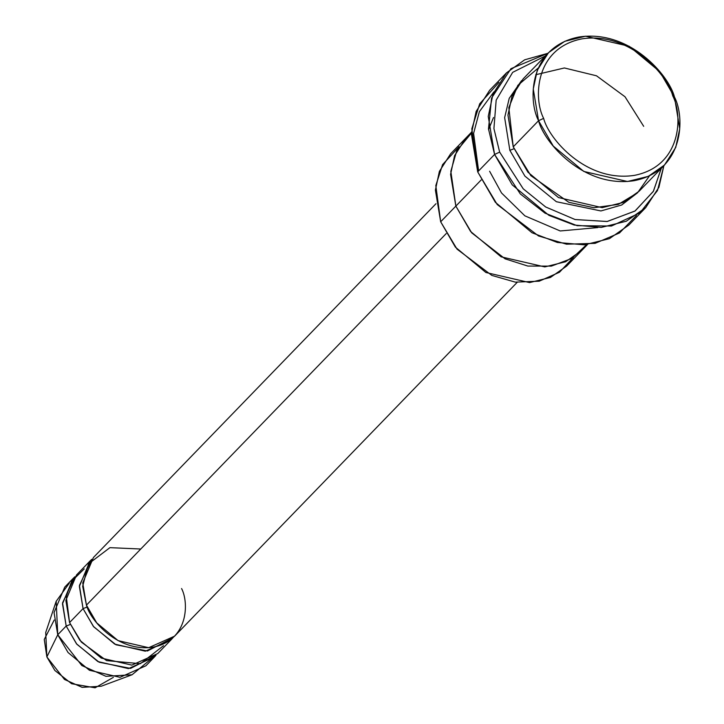 <?xml version="1.0" encoding="UTF-8"?>
<svg xmlns="http://www.w3.org/2000/svg" width="724" height="724" viewBox="0 0 724 724"><rect width="100%" height="100%" fill="white"/><g stroke="black" fill="none" stroke-linecap="round" stroke-linejoin="round"><path stroke-width="1.09" d="M661.311 168.312L653.292 191.453L634.921 211.091L607.047 221.508L574.992 219.508L545.615 206.937L523.19 188.774L499.66 152.112L494.573 154.447L520.294 193.905L545.009 213.155L577.164 225.689L611.436 226.033L639.971 212.865L657.483 190.557L663.908 165.615L658.903 187.308L645.736 207.616L626.287 221.236L601.291 227.417L574.213 225.028L548.883 215.318L512.239 184.882L494.573 154.447L477.704 171.878L495.361 202.313L532.004 232.748L557.335 242.459L584.422 244.839L609.418 238.667L628.857 225.046L645.736 207.616M636.441 215.499L619.518 232.956L595.101 243.345L566.53 244.196L538.547 235.97L497.198 204.521L477.704 171.878L494.573 154.447L488.248 116.401L493.035 93.948L506.529 72.825L524.683 59.811L547.914 53.304L510.972 68.671L491.587 98.039L488.492 128.908L494.573 154.447L499.66 152.112L523.244 188.837L545.742 207.019L575.2 219.562L607.309 221.472L635.156 210.937L653.446 191.19L661.365 167.995M573.381 257.454L559.48 272.242L539.208 281.193L515.325 282.134L491.831 275.41L457.043 249.147L440.672 221.788L455.387 247.146L485.922 272.514L529.597 282.586L550.43 277.446L566.63 266.097L587.481 244.567M649.5 175.805L637.627 192.702L618.305 204.385L593.888 207.734L568.811 202.304L530.846 175.642L513.235 146.845L538.547 120.709L543.634 118.374C533.371 98.862 534.565 48.119 581.987 38.852C630.133 31.449 667.682 75.432 672.75 95.849C683.013 115.369 681.818 166.104 634.396 175.371C586.25 182.774 548.702 138.791 543.634 118.374L538.547 120.709C543.887 142.203 583.408 188.502 634.088 180.701C684.008 170.955 685.266 117.541 674.46 96.998L672.75 95.849C667.682 75.432 630.133 31.449 581.987 38.852C534.565 48.119 533.371 98.862 543.634 118.374C548.702 138.791 586.25 182.774 634.396 175.371C681.818 166.104 683.013 115.369 672.75 95.849L674.46 96.998L679.736 128.709L675.745 147.415L664.505 165.018L648.306 176.366L627.473 181.507L583.797 171.434L553.263 146.067L538.547 120.709L513.235 146.845L527.95 172.212L558.485 197.571L602.16 207.652L622.993 202.503L639.192 191.154L664.505 165.018M548.502 52.698L564.711 41.34L585.535 36.2L629.21 46.273L659.745 71.64L674.46 96.998C669.13 75.504 629.599 29.213 578.929 37.005C529 46.752 527.751 100.165 538.547 120.709L533.271 88.998L537.262 70.3L548.502 52.698L523.19 78.835L511.949 96.437L507.958 115.143L513.235 146.845L508.827 107.605L517.859 85.332L538.204 68.047M521.551 80.617L509.207 98.383L504.646 117.623L509.859 150.339L513.986 148.746L509.859 150.339L504.646 117.623L509.207 98.383L521.551 80.617M113.406 677.338L95.106 687.8L71.658 683.746L54.861 670.478L46.87 656.939L57.748 634.758L68.047 652.514L89.423 670.27L120.003 677.32L145.922 665.772L154.357 657.066L128.438 668.605L97.858 661.555L76.491 643.799L66.183 626.043L57.748 634.758L46.87 656.939L64.481 679.456L82.138 687.357L101.27 686.216L132.058 674.759L105.93 676.316L81.812 665.528L57.748 634.758L56.182 601.3L69.305 583.146M73.16 578.431L64.717 587.146L54.056 612.567L57.748 634.758L66.183 626.043L70.319 624.45L66.183 626.043L62.49 603.852L73.16 578.431L74.898 576.747L62.563 602.848L66.183 626.043L76.844 644.233L99.125 662.216L130.564 668.415L155.986 655.265L154.357 657.066M151.108 658.976L132.058 674.759M163.534 645.69L140.384 663.682L106.591 660.623L81.36 642.107L69.558 622.559L66.273 596.359L71.622 581.291L84.228 568.892M181.579 588.54C189.136 602.92 188.267 640.306 153.316 647.129C117.84 652.586 90.174 620.178 86.437 605.128L82.672 586.322L88.482 563.887L109.921 547.652L140.764 549.018M91.776 559.317L79.432 585.417L83.061 608.622L87.197 607.02L83.061 608.622L69.558 622.559L79.866 640.315L101.233 658.071L131.813 665.121L157.732 653.573L171.235 639.636L145.316 651.184L114.736 644.125L93.36 626.369L83.061 608.622L79.369 586.422L90.029 561.01L91.776 559.317M586.639 244.658L571.924 258.396L551.362 266.115L527.841 266.061L505.09 258.839L471.686 232.82L455.858 206.105L450.581 174.403L454.582 155.696L465.822 138.094L454.572 155.687L450.581 174.393L455.858 206.105L481.189 179.941L440.672 221.788L455.858 206.105L470.573 231.463L501.108 256.83L544.792 266.912L565.616 261.762L581.824 250.413M435.975 203.725L93.405 557.525L82.744 582.938L86.437 605.128L446.21 233.571L86.437 605.128L96.735 622.884L118.112 640.64L148.682 647.699L174.611 636.152L517.18 282.351M90.029 561.01L76.527 574.947L65.866 600.368L69.558 622.559L83.061 608.622L93.713 626.803L115.994 644.785L147.434 650.985L172.864 637.835L171.235 639.636M455.858 206.105L450.826 171.307L456.663 150.999L471.414 133.089M471.478 132.239L450.636 153.778L439.387 171.38L435.396 190.086L440.672 221.788L435.812 185.579L442.59 164.61L459.052 146.746M545.317 55.992L512.673 72.346L496.175 100.102L493.922 128.564L499.66 152.112L493.922 128.564L496.175 100.102L512.673 72.346L545.317 55.992M637.464 192.856L621.699 204.992L600.911 210.956L556.367 201.715L524.927 176.131L509.859 150.339L524.927 176.131L556.367 201.715L600.911 210.956L621.699 204.992L637.464 192.856M506.529 72.825L489.65 90.256L476.166 111.378L471.369 133.831L477.704 171.878L471.813 128.818L479.677 103.831L498.954 82.373M478.627 170.918L473.596 133.379L479.369 111.677L493.877 91.912M489.605 171.244L501.524 192.964L524.882 215.843L560.213 230.965L597.816 227.58M56.182 601.3L45.73 632.441L46.87 656.939L44.264 639.437L54.209 620.025M535.733 74.735L564.394 67.965L596.495 75.794L625.011 96.763L643.69 126.329M493.515 117.496L488.564 129.632"/></g></svg>
